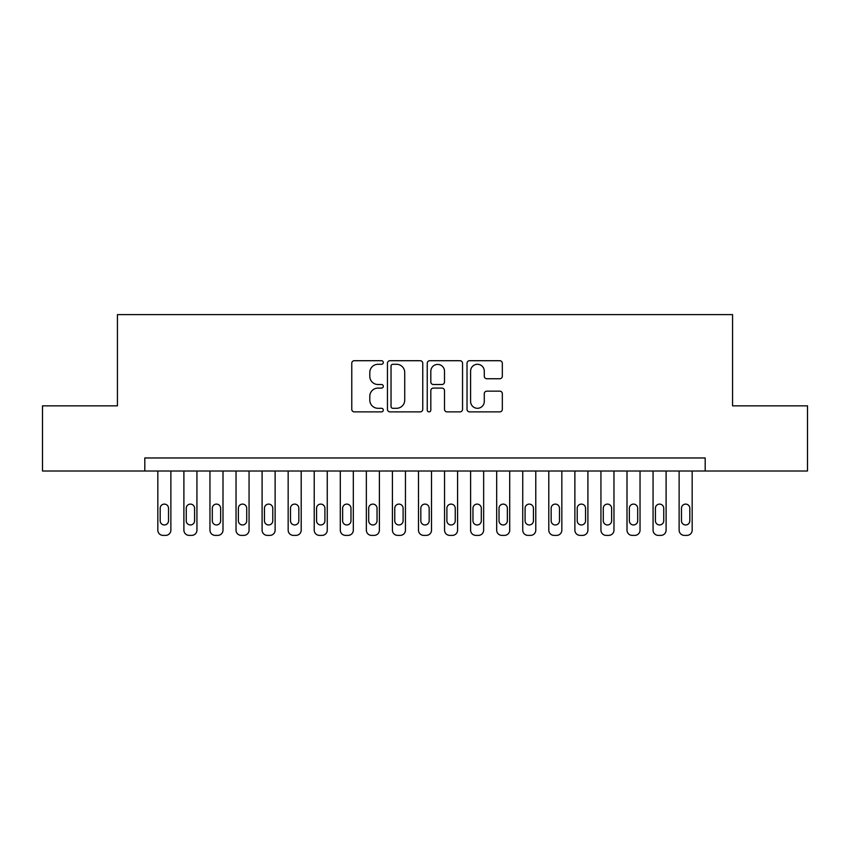 <?xml version="1.0" encoding="UTF-8"?>
<svg xmlns="http://www.w3.org/2000/svg" width="850" height="850" viewBox="0 0 850 850"><rect width="100%" height="100%" fill="white"/><g stroke="black" fill="none" stroke-linecap="round" stroke-linejoin="round"><path stroke-width="1.27" d="M383.297 362.504A1.796 1.796 0 0 0 381.512 360.708L354.322 360.708A2.561 2.561 0 0 0 351.762 363.269L351.762 409.317A2.561 2.561 0 0 0 354.322 411.878L381.512 411.878A1.796 1.796 0 0 0 383.297 410.082A1.796 1.796 0 0 0 381.512 408.297L377.984 408.297A8.192 8.192 0 0 1 369.803 400.106L369.803 396.27A8.192 8.192 0 0 1 377.984 388.089L381.512 388.089A1.796 1.796 0 0 0 383.297 386.293A1.796 1.796 0 0 0 381.512 384.508L377.984 384.508A8.192 8.192 0 0 1 369.803 376.316L369.803 372.481A8.192 8.192 0 0 1 377.984 364.289L381.512 364.289A1.796 1.796 0 0 0 383.297 362.504M499.768 378.749A2.561 2.561 0 0 0 502.329 376.189L502.329 363.269A2.561 2.561 0 0 0 499.768 360.708L469.582 360.708A2.561 2.561 0 0 0 467.022 363.269L467.022 409.317A2.561 2.561 0 0 0 469.582 411.878L499.768 411.878A2.561 2.561 0 0 0 502.329 409.317L502.329 393.709A2.561 2.561 0 0 0 499.768 391.159L486.848 391.159A2.561 2.561 0 0 0 484.288 393.709L484.288 401.455A6.843 6.843 0 0 1 477.445 408.297A6.843 6.843 0 0 1 470.603 401.455L470.603 371.131A6.843 6.843 0 0 1 477.445 364.289A6.843 6.843 0 0 1 484.288 371.131L484.288 376.189A2.561 2.561 0 0 0 486.848 378.749L499.768 378.749M144.808 471.006L42.5 471.006L42.5 405.843L117.438 405.843L117.438 314.617L732.562 314.617L732.562 405.843L807.5 405.843L807.5 471.006L705.192 471.006L705.192 457.969L144.808 457.969L144.808 471.006L705.192 471.006M422.758 363.269A2.561 2.561 0 0 0 420.208 360.708L390.012 360.708A2.561 2.561 0 0 0 387.451 363.269L387.451 409.317A2.561 2.561 0 0 0 390.012 411.878L420.208 411.878A2.561 2.561 0 0 0 422.758 409.317L422.758 363.269M429.792 360.708L459.988 360.708A2.561 2.561 0 0 1 462.549 363.269L462.549 409.317A2.561 2.561 0 0 1 459.988 411.878L447.068 411.878A2.561 2.561 0 0 1 444.507 409.317L444.507 390.639A2.561 2.561 0 0 0 441.947 388.089L433.383 388.089A2.561 2.561 0 0 0 430.822 390.639L430.822 410.082A1.796 1.796 0 0 1 429.027 411.878A1.796 1.796 0 0 1 427.242 410.082L427.242 363.269A2.561 2.561 0 0 1 429.792 360.708M392.828 364.289A1.796 1.796 0 0 0 391.032 366.084L391.032 406.502A1.796 1.796 0 0 0 392.828 408.297L396.536 408.297A8.192 8.192 0 0 0 404.728 400.106L404.728 372.481A8.192 8.192 0 0 0 396.536 364.289L392.828 364.289M444.507 371.259A6.843 6.843 0 0 0 437.665 364.416A6.843 6.843 0 0 0 430.822 371.259L430.822 381.947A2.561 2.561 0 0 0 433.383 384.508L441.947 384.508A2.561 2.561 0 0 0 444.507 381.947L444.507 371.259M170.871 471.006L170.871 530.166A5.217 5.217 0 0 1 165.654 535.383L163.051 535.383A5.217 5.217 0 0 1 157.834 530.166L157.834 471.006M168.523 520.784L168.523 508.279A4.176 4.176 0 0 0 164.347 504.103A4.176 4.176 0 0 0 160.183 508.279L160.183 520.784A4.176 4.176 0 0 0 164.347 524.96A4.176 4.176 0 0 0 168.523 520.784M196.934 471.006L196.934 530.166A5.217 5.217 0 0 1 191.718 535.383L189.114 535.383A5.217 5.217 0 0 1 183.898 530.166L183.898 471.006M194.586 520.784L194.586 508.279A4.176 4.176 0 0 0 190.421 504.103A4.176 4.176 0 0 0 186.246 508.279L186.246 520.784A4.176 4.176 0 0 0 190.421 524.96A4.176 4.176 0 0 0 194.586 520.784M222.998 471.006L222.998 530.166A5.217 5.217 0 0 1 217.781 535.383L215.178 535.383A5.217 5.217 0 0 1 209.961 530.166L209.961 471.006M220.649 520.784L220.649 508.279A4.176 4.176 0 0 0 216.484 504.103A4.176 4.176 0 0 0 212.309 508.279L212.309 520.784A4.176 4.176 0 0 0 216.484 524.96A4.176 4.176 0 0 0 220.649 520.784M249.061 471.006L249.061 530.166A5.217 5.217 0 0 1 243.854 535.383L241.241 535.383A5.217 5.217 0 0 1 236.034 530.166L236.034 471.006M246.712 520.784L246.712 508.279A4.176 4.176 0 0 0 242.548 504.103A4.176 4.176 0 0 0 238.372 508.279L238.372 520.784A4.176 4.176 0 0 0 242.548 524.96A4.176 4.176 0 0 0 246.712 520.784M275.124 471.006L275.124 530.166A5.217 5.217 0 0 1 269.918 535.383L267.304 535.383A5.217 5.217 0 0 1 262.098 530.166L262.098 471.006M272.786 520.784L272.786 508.279A4.176 4.176 0 0 0 268.611 504.103A4.176 4.176 0 0 0 264.446 508.279L264.446 520.784A4.176 4.176 0 0 0 268.611 524.96A4.176 4.176 0 0 0 272.786 520.784M301.197 471.006L301.197 530.166A5.217 5.217 0 0 1 295.981 535.383L293.377 535.383A5.217 5.217 0 0 1 288.161 530.166L288.161 471.006M298.849 520.784L298.849 508.279A4.176 4.176 0 0 0 294.674 504.103A4.176 4.176 0 0 0 290.509 508.279L290.509 520.784A4.176 4.176 0 0 0 294.674 524.96A4.176 4.176 0 0 0 298.849 520.784M327.261 471.006L327.261 530.166A5.217 5.217 0 0 1 322.044 535.383L319.441 535.383A5.217 5.217 0 0 1 314.224 530.166L314.224 471.006M324.913 520.784L324.913 508.279A4.176 4.176 0 0 0 320.737 504.103A4.176 4.176 0 0 0 316.572 508.279L316.572 520.784A4.176 4.176 0 0 0 320.737 524.96A4.176 4.176 0 0 0 324.913 520.784M353.324 471.006L353.324 530.166A5.217 5.217 0 0 1 348.107 535.383L345.504 535.383A5.217 5.217 0 0 1 340.287 530.166L340.287 471.006M350.976 520.784L350.976 508.279A4.176 4.176 0 0 0 346.811 504.103A4.176 4.176 0 0 0 342.635 508.279L342.635 520.784A4.176 4.176 0 0 0 346.811 524.96A4.176 4.176 0 0 0 350.976 520.784M379.387 471.006L379.387 530.166A5.217 5.217 0 0 1 374.17 535.383L371.567 535.383A5.217 5.217 0 0 1 366.35 530.166L366.35 471.006M377.039 520.784L377.039 508.279A4.176 4.176 0 0 0 372.874 504.103A4.176 4.176 0 0 0 368.698 508.279L368.698 520.784A4.176 4.176 0 0 0 372.874 524.96A4.176 4.176 0 0 0 377.039 520.784M405.45 471.006L405.45 530.166A5.217 5.217 0 0 1 400.244 535.383L397.63 535.383A5.217 5.217 0 0 1 392.424 530.166L392.424 471.006M403.102 520.784L403.102 508.279A4.176 4.176 0 0 0 398.937 504.103A4.176 4.176 0 0 0 394.761 508.279L394.761 520.784A4.176 4.176 0 0 0 398.937 524.96A4.176 4.176 0 0 0 403.102 520.784M431.513 471.006L431.513 530.166A5.217 5.217 0 0 1 426.307 535.383L423.693 535.383A5.217 5.217 0 0 1 418.487 530.166L418.487 471.006M429.176 520.784L429.176 508.279A4.176 4.176 0 0 0 425 504.103A4.176 4.176 0 0 0 420.824 508.279L420.824 520.784A4.176 4.176 0 0 0 425 524.96A4.176 4.176 0 0 0 429.176 520.784M457.576 471.006L457.576 530.166A5.217 5.217 0 0 1 452.37 535.383L449.756 535.383A5.217 5.217 0 0 1 444.55 530.166L444.55 471.006M455.239 520.784L455.239 508.279A4.176 4.176 0 0 0 451.063 504.103A4.176 4.176 0 0 0 446.898 508.279L446.898 520.784A4.176 4.176 0 0 0 451.063 524.96A4.176 4.176 0 0 0 455.239 520.784M483.65 471.006L483.65 530.166A5.217 5.217 0 0 1 478.433 535.383L475.83 535.383A5.217 5.217 0 0 1 470.613 530.166L470.613 471.006M481.302 520.784L481.302 508.279A4.176 4.176 0 0 0 477.126 504.103A4.176 4.176 0 0 0 472.961 508.279L472.961 520.784A4.176 4.176 0 0 0 477.126 524.96A4.176 4.176 0 0 0 481.302 520.784M509.713 471.006L509.713 530.166A5.217 5.217 0 0 1 504.496 535.383L501.893 535.383A5.217 5.217 0 0 1 496.676 530.166L496.676 471.006M507.365 520.784L507.365 508.279A4.176 4.176 0 0 0 503.189 504.103A4.176 4.176 0 0 0 499.024 508.279L499.024 520.784A4.176 4.176 0 0 0 503.189 524.96A4.176 4.176 0 0 0 507.365 520.784M535.776 471.006L535.776 530.166A5.217 5.217 0 0 1 530.559 535.383L527.956 535.383A5.217 5.217 0 0 1 522.739 530.166L522.739 471.006M533.428 520.784L533.428 508.279A4.176 4.176 0 0 0 529.263 504.103A4.176 4.176 0 0 0 525.087 508.279L525.087 520.784A4.176 4.176 0 0 0 529.263 524.96A4.176 4.176 0 0 0 533.428 520.784M561.839 471.006L561.839 530.166A5.217 5.217 0 0 1 556.622 535.383L554.019 535.383A5.217 5.217 0 0 1 548.803 530.166L548.803 471.006M559.491 520.784L559.491 508.279A4.176 4.176 0 0 0 555.326 504.103A4.176 4.176 0 0 0 551.151 508.279L551.151 520.784A4.176 4.176 0 0 0 555.326 524.96A4.176 4.176 0 0 0 559.491 520.784M587.903 471.006L587.903 530.166A5.217 5.217 0 0 1 582.696 535.383L580.082 535.383A5.217 5.217 0 0 1 574.876 530.166L574.876 471.006M585.554 520.784L585.554 508.279A4.176 4.176 0 0 0 581.389 504.103A4.176 4.176 0 0 0 577.214 508.279L577.214 520.784A4.176 4.176 0 0 0 581.389 524.96A4.176 4.176 0 0 0 585.554 520.784M613.966 471.006L613.966 530.166A5.217 5.217 0 0 1 608.759 535.383L606.146 535.383A5.217 5.217 0 0 1 600.939 530.166L600.939 471.006M611.628 520.784L611.628 508.279A4.176 4.176 0 0 0 607.452 504.103A4.176 4.176 0 0 0 603.287 508.279L603.287 520.784A4.176 4.176 0 0 0 607.452 524.96A4.176 4.176 0 0 0 611.628 520.784M640.039 471.006L640.039 530.166A5.217 5.217 0 0 1 634.822 535.383L632.219 535.383A5.217 5.217 0 0 1 627.003 530.166L627.003 471.006M637.691 520.784L637.691 508.279A4.176 4.176 0 0 0 633.516 504.103A4.176 4.176 0 0 0 629.351 508.279L629.351 520.784A4.176 4.176 0 0 0 633.516 524.96A4.176 4.176 0 0 0 637.691 520.784M666.102 471.006L666.102 530.166A5.217 5.217 0 0 1 660.886 535.383L658.282 535.383A5.217 5.217 0 0 1 653.066 530.166L653.066 471.006M663.754 520.784L663.754 508.279A4.176 4.176 0 0 0 659.579 504.103A4.176 4.176 0 0 0 655.414 508.279L655.414 520.784A4.176 4.176 0 0 0 659.579 524.96A4.176 4.176 0 0 0 663.754 520.784M692.166 471.006L692.166 530.166A5.217 5.217 0 0 1 686.949 535.383L684.346 535.383A5.217 5.217 0 0 1 679.129 530.166L679.129 471.006M689.817 520.784L689.817 508.279A4.176 4.176 0 0 0 685.653 504.103A4.176 4.176 0 0 0 681.477 508.279L681.477 520.784A4.176 4.176 0 0 0 685.653 524.96A4.176 4.176 0 0 0 689.817 520.784"/></g></svg>
